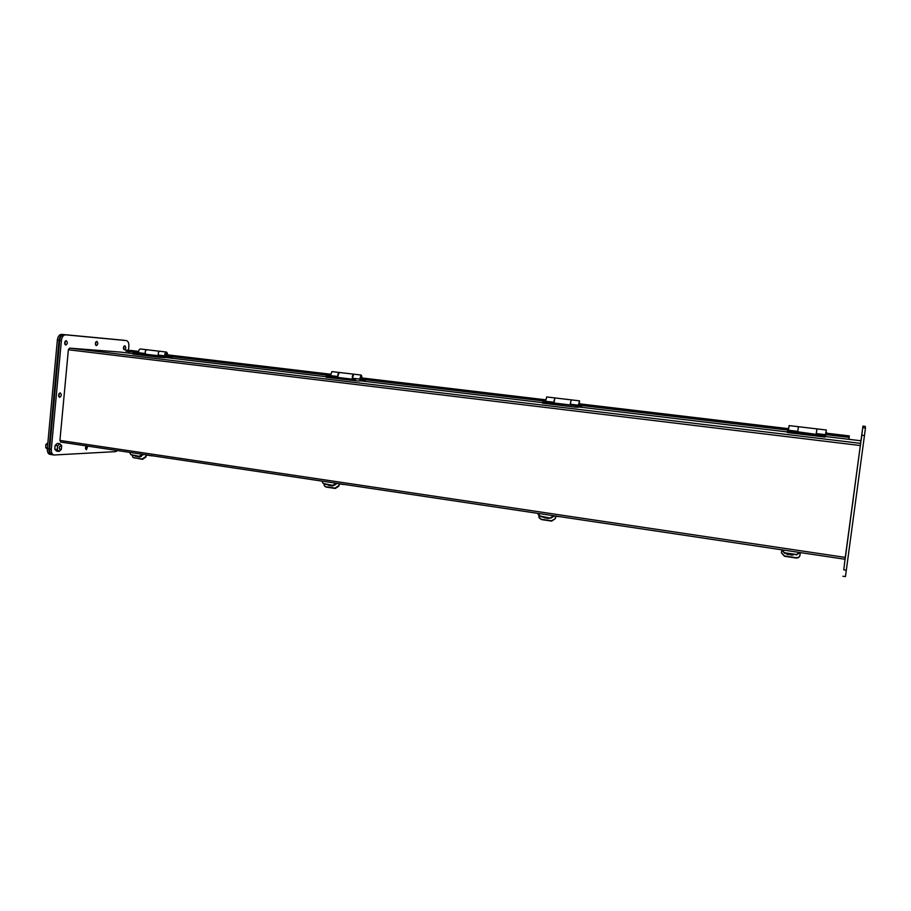 <?xml version="1.0" encoding="UTF-8"?>
<svg xmlns="http://www.w3.org/2000/svg" width="911" height="911" viewBox="0 0 911 911"><rect width="100%" height="100%" fill="white"/><g stroke="black" fill="none" stroke-linecap="round" stroke-linejoin="round"><path stroke-width="1.37" d="M152.638 455.819L151.966 455.716M146.58 454.908L145.806 457.14L142.458 459.36L133.165 457.516M145.806 457.14L146.102 454.84M145.418 456.81L142.07 459.03L133.951 457.812L132.926 457.345L132.3 455.329M134.771 455.694L139.542 457.071L141.342 456.457M135.056 455.739L135.352 456.331M61.436 448.201L61.31 449.43L59.101 451.457L57.234 449.635L57.598 445.775L59.819 443.759L61.675 445.593L61.527 447.176M59.819 443.759L57.359 443.384L55.127 445.399L57.598 445.775M57.234 449.635L54.762 449.26L55.127 445.399M59.101 451.457L56.641 451.082L54.762 449.26M60.137 449.704L60.001 449.692C58.714 448.178 58.93 446.868 60.638 445.786C61.914 447.153 61.743 448.463 60.137 449.704M47.679 444.75L47.406 447.745M47.304 448.884L45.698 447.7L47.395 447.848M47.702 444.477L45.812 444.545L45.801 447.608M47.85 442.894L46.119 444.238M143.574 454.464L140.283 456.525L132.152 455.306L130.512 454.327M132.152 455.306L130.455 454.27L129.806 452.403M131.491 454.748L140.283 456.525M142.72 454.327L139.634 455.967M844.577 563.51L843.848 568.954L844.577 563.51M853.197 499.501L852.457 504.979L853.197 499.501M862.079 432.531L861.407 437.531L862.079 432.531M845.021 559.263L862.945 426.097L845.385 557.43L59.932 440.434L60.684 442.074L845.135 559.274L845.385 557.43M861.908 434.741L861.168 440.229L861.908 434.741M845.089 559.274L844.463 563.852L845.078 559.274M862.307 431.245L861.601 436.494L862.307 431.245M861.852 435.23L864.459 435.538L865.45 428.033L862.854 427.726M864.459 435.538L846.319 570.206L843.745 569.819M845.442 576.572L846.319 570.206M865.302 426.371L862.945 426.097L865.302 426.371L865.45 428.033M65.808 345.087L65.774 345.087C64.214 343.401 64.374 341.921 66.252 340.646C67.801 342.297 67.653 343.777 65.808 345.087M59.75 397.333L59.659 397.333C58.145 395.625 58.35 394.156 60.251 392.914C61.754 394.509 61.584 395.978 59.75 397.333M128.474 350.268L128.861 346.328C128.998 343.037 128.166 341.113 126.367 340.577L65.558 334.838C63.337 334.997 61.959 336.865 61.401 340.475L51.312 449.328C51.175 452.562 52.064 454.464 53.965 455.01L115.674 451.628L117.519 450.569M128.212 353.012L128.36 351.43M124.408 349.87L124.386 349.87C123.053 348.321 123.201 346.943 124.83 345.747C126.151 347.273 126.014 348.64 124.408 349.87M96.407 345.668L96.384 345.668C94.938 344.051 95.097 342.627 96.828 341.397C98.263 342.98 98.126 344.404 96.407 345.668M87.82 446.128L86.431 449.727C85.292 448.929 85.224 447.654 86.238 445.9M64.988 344.495L65.353 341.033M58.885 396.729L59.352 393.29M51.312 449.328L49.649 449.077C49.513 452.311 50.401 454.202 52.303 454.748L53.965 455.01M49.649 449.077L59.716 340.27L61.401 340.475M65.558 334.838L63.872 334.644C61.663 334.792 60.274 336.671 59.716 340.27M63.872 334.644L124.75 340.384M123.657 349.209L123.976 346.226M95.621 345.041L95.962 341.819M85.714 449.077L86.226 445.912M120.742 352.124L69.543 348.127L68.371 349.744L59.932 440.434M120.719 352.124L133.097 353.605L120.719 352.124M130.524 350.439L138.666 351.407L126.025 350.075L125.923 351.145L138.734 352.671M848.915 439.33L849.189 437.2M825.81 434.615L849.075 437.394M579.487 405.236L788.402 430.151M361.747 378.111L362.589 378.213L362.43 379.352L545.587 401.193M167.123 356.053L330.534 375.548M126.025 350.075L138.654 351.578M826.402 433.374L849.246 436.107M167.43 354.994L330.511 374.398M362.589 378.213L545.632 399.986M579.726 404.04L788.209 428.842M826.402 434.695L826.573 433.408M580.296 405.338L580.432 404.131M168.205 356.19L168.319 355.108M167.419 356.087L167.522 355.005M825.856 434.615L825.651 435.982M816.381 433.579L816.154 434.365L797.694 431.791M816.689 430.288L816.29 433.568M825.662 434.684L816.267 433.579L816.985 428.899L826.357 430.003L825.207 435.709L787.605 431.222L787.423 432.566L825.024 437.075L825.207 435.709M816.108 434.365L816.894 429.24M816.894 428.887L798.469 426.712L797.672 432.156M826.357 430.003L825.024 437.075M798.161 428.147L798.4 426.872M788.562 430.254L787.605 431.222M798.378 426.701L789.142 425.608L788.391 430.231L797.649 431.336M360.71 376.323L360.961 377.416M360.893 378.065L359.947 378.817M355.563 379.557L326.161 376.038L355.563 379.557L355.438 380.764L359.777 381.014L361.257 379.705C362.054 377.416 361.986 375.856 361.075 375.047L359.743 379.101L360.938 376.232L361.36 377.336M352.568 378.942L353.468 378.35M361.246 378.236L359.913 379.819M326.161 376.038L326.036 377.234L355.438 380.764M331.65 375.742L330.716 376.334M339.154 372.451L331.9 371.597L330.545 375.617L337.799 376.482L339.188 372.462M352.5 378.942C352.09 376.505 352.477 374.911 353.662 374.17L339.222 372.462C338.004 373.214 337.617 374.808 338.061 377.234L337.97 377.2M361.075 375.047L353.741 374.182L352.398 378.224L359.743 379.101M360.836 380.377L365.357 380.696M361.735 379.283L361.61 380.468M579.032 406.477L581.742 406.568M579.908 405.281L579.498 406.534M570.161 404.951L571.208 399.872M571.163 399.861L554.913 397.936L553.911 403.026L542.774 401.945L578.508 405.942L553.82 402.992M570.24 404.951L570.833 404.279M579.407 404.233L578.508 405.942M575.9 405.907L575.752 407.183L578.36 407.206L579.339 405.737L579.51 400.84L578.451 405.19L579.35 402.104L579.533 403.22M542.774 401.945L542.626 403.209L575.752 407.183M546.281 401.352L545.655 402.013M546.68 396.968L545.587 401.273L553.751 402.241L554.879 397.936L546.68 396.968M579.51 400.84L571.254 399.872L570.184 404.199L578.451 405.19M579.089 402.457L578.496 405.11M166.053 353.217L166.508 354.026M166.383 355.222L165.221 355.495M166.36 357.112L172.293 357.613M168.057 356.155L167.385 357.237M158.503 355.757C157.854 353.422 158.286 351.919 159.789 351.27L159.824 351.27C158.616 351.612 158.093 352.876 158.298 355.062L164.868 355.848L166.292 353.172L166.554 355.643L165.119 356.543L133.154 352.967L133.052 354.094L159.323 357.249L159.425 356.11M159.789 351.27L146.876 349.744C145.339 350.405 144.906 351.908 145.589 354.231L133.154 352.967M159.846 351.27L166.417 352.045C167.647 352.864 167.806 354.345 166.884 356.486L165.016 357.67L159.323 357.249M159.698 355.233L158.56 355.757L145.509 354.197M145.282 353.468L145.248 353.502C145.031 351.327 145.544 350.075 146.808 349.733L146.842 349.733M140.18 352.899L139.019 353.422M146.808 349.733L140.317 348.97C139.053 349.3 138.529 350.553 138.757 352.728L145.248 353.502M166.417 352.045C165.176 352.386 164.663 353.662 164.868 355.848M137.003 456.035L137.379 456.741M554.537 515.865L550.825 518.177L540.587 516.639L538.139 514.578M540.587 516.639L537.832 513.371M540.314 516.082L550.825 518.177M554.082 515.797L550.563 517.619M544.322 517.197L544.926 518.017M555.926 516.07L555.368 518.621L551.474 520.785L541.259 519.247L539.061 517.664L538.879 515.774M555.209 518.291L555.71 516.036M541.897 516.833L548.012 518.484L549.857 518.029M555.368 518.621L551.633 521.115L541.43 519.577L539.164 517.869M784.599 553.284L781.581 549.788L784.61 552.738L796.237 554.48L784.61 552.738M800.165 552.556L796.225 555.027M800.017 552.533L796.237 554.48M787.491 553.717L788.231 554.605M800.006 555.015L800.359 552.59L800.006 555.015C799.505 556.917 798.184 557.805 796.032 557.669L784.462 555.926L781.433 552.704L781.684 550.836M784.952 553.33L791.955 555.163L793.982 554.685M799.995 555.346C799.494 557.236 798.173 558.124 796.02 557.999L784.462 556.257L781.444 552.852M339.507 483.73L338.824 486.121L335.294 488.467L326.229 487.1L324.635 486.155M338.824 486.121L339.143 483.684M338.539 485.791L335.009 488.137L325.944 486.77L324.453 485.95L323.929 484.003M326.673 484.515L332.06 486.018L333.745 485.574M328.996 484.868L329.486 485.631M337.218 483.388L333.722 485.574L324.635 484.208L322.71 482.91M324.635 484.208L322.642 482.83L322.095 481.133M324.134 483.65L333.722 485.574M336.535 483.285L333.244 485.016M122.621 340.145L61.527 334.371C59.306 334.519 57.917 336.398 57.359 339.997L47.315 448.713C47.178 451.958 48.067 453.849 49.98 454.395L51.631 454.646C49.729 454.099 48.841 452.209 48.978 448.975L59.044 340.19C59.602 336.592 60.991 334.724 63.212 334.565L124.34 340.35M64.954 341.659L64.727 343.8M58.93 393.905L58.646 396.023M85.771 446.652L85.52 448.246M95.553 342.559L95.382 344.233M123.554 347.125L123.441 348.23M129.02 353.115L129.168 351.532M146.546 454.999L152.091 455.83M860.451 445.547L68.371 349.744M860.736 443.384L69.543 348.127M860.975 440.776L825.48 436.517L860.975 440.776M787.503 431.973L578.736 406.966L787.503 431.973M542.694 402.651L360.38 380.821L542.694 402.651M326.092 376.71L165.779 357.511L326.092 376.71M849.348 435.913L826.425 433.192L849.348 435.913M788.231 428.648L579.749 403.858L788.231 428.648M545.655 399.804L361.769 377.94L545.655 399.804M330.522 374.216L167.465 354.834L330.522 374.216M825.582 435.469L816.199 434.342M797.58 432.121L788.334 431.017M165.119 356.543L158.56 355.757M136.752 455.99L136.98 456.684L136.718 455.99M555.904 516.173L558.477 516.548M786.865 553.615L787.377 554.48M787.184 554.446L786.762 553.603L787.229 554.457M339.484 483.832L343.72 484.458M328.655 484.811L328.951 485.552L328.643 484.811M57.359 339.997L59.044 340.19M63.212 334.565L61.527 334.371M124.124 340.315L122.541 340.133M48.978 448.975L47.315 448.713M146.523 455.056L152.296 455.921M842.869 576.23L845.431 576.629M845.135 559.274L60.684 442.074M826.334 433.67L826.493 432.486M788.425 429.969L788.789 427.202M360.836 377.735L360.187 377.792M164.914 355.814L165.665 355.905M165.403 354.481L166.201 354.595M555.892 516.241L558.557 516.639M339.461 483.9L343.88 484.561M122.586 340.133L124.158 340.315"/></g></svg>
